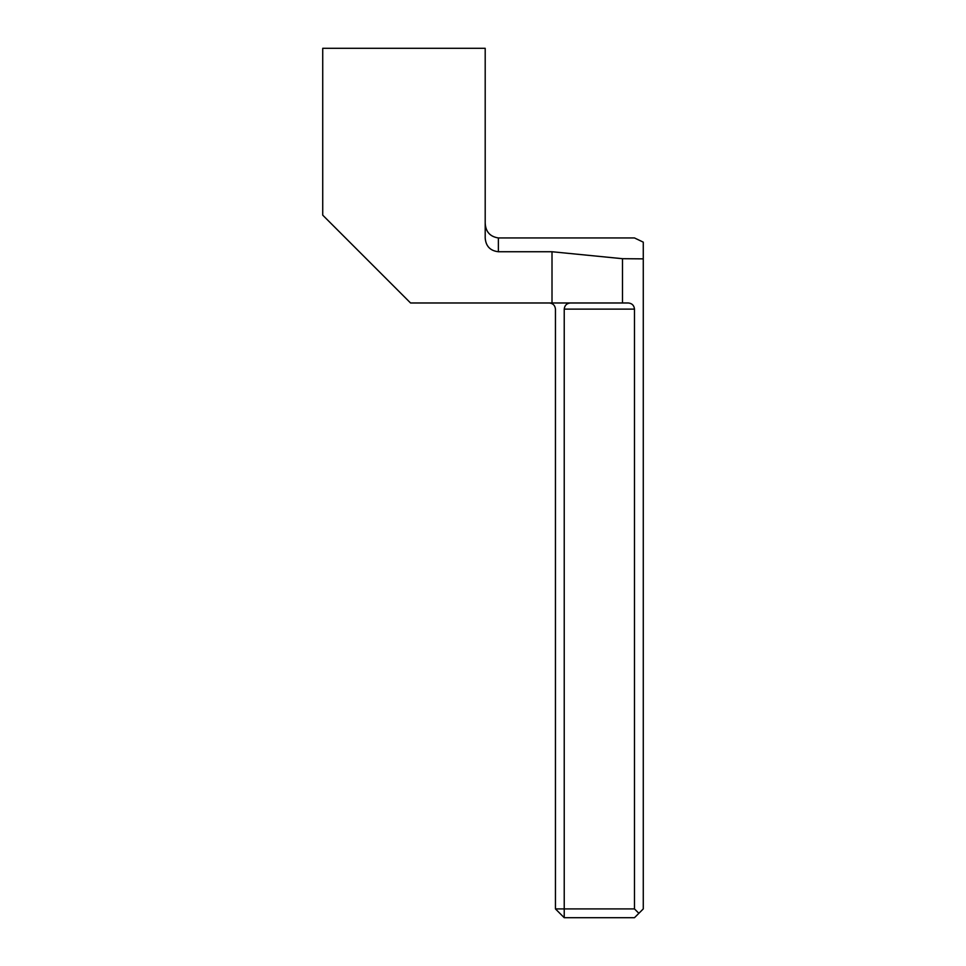 <?xml version="1.0" encoding="UTF-8"?>
<svg xmlns="http://www.w3.org/2000/svg" width="966" height="966" viewBox="0 0 966 966"><rect width="100%" height="100%" fill="white"/><g stroke="black" fill="none" stroke-linecap="round" stroke-linejoin="round"><path stroke-width="1.45" d="M570.375 302.974C566.668 303.36 564.627 305.413 564.229 309.12L564.229 908.921L634.481 908.921L634.481 309.12C634.094 305.413 632.042 303.36 628.335 302.974L552.009 302.974L552.009 251.74L622.49 258.695L643.271 258.864L643.271 242.152L634.481 237.95L498.371 237.95C489.991 236.67 485.596 231.695 485.198 223.013M552.009 251.74L498.371 251.74C490.233 250.798 485.838 246.221 485.198 238.01L485.198 48.3L322.729 48.3L322.729 215.152L410.55 302.974L552.009 302.974M634.481 908.921L638.876 913.305L643.271 908.921L643.271 258.864M638.876 913.305L634.481 917.7L564.229 917.7L555.45 908.921L555.45 309.12C555.064 305.413 553.011 303.36 549.304 302.974M555.45 908.921L564.229 908.921L564.229 917.7M622.49 302.974L622.49 258.695M498.371 251.74L498.371 237.95M564.229 309.12L634.481 309.12"/></g></svg>
